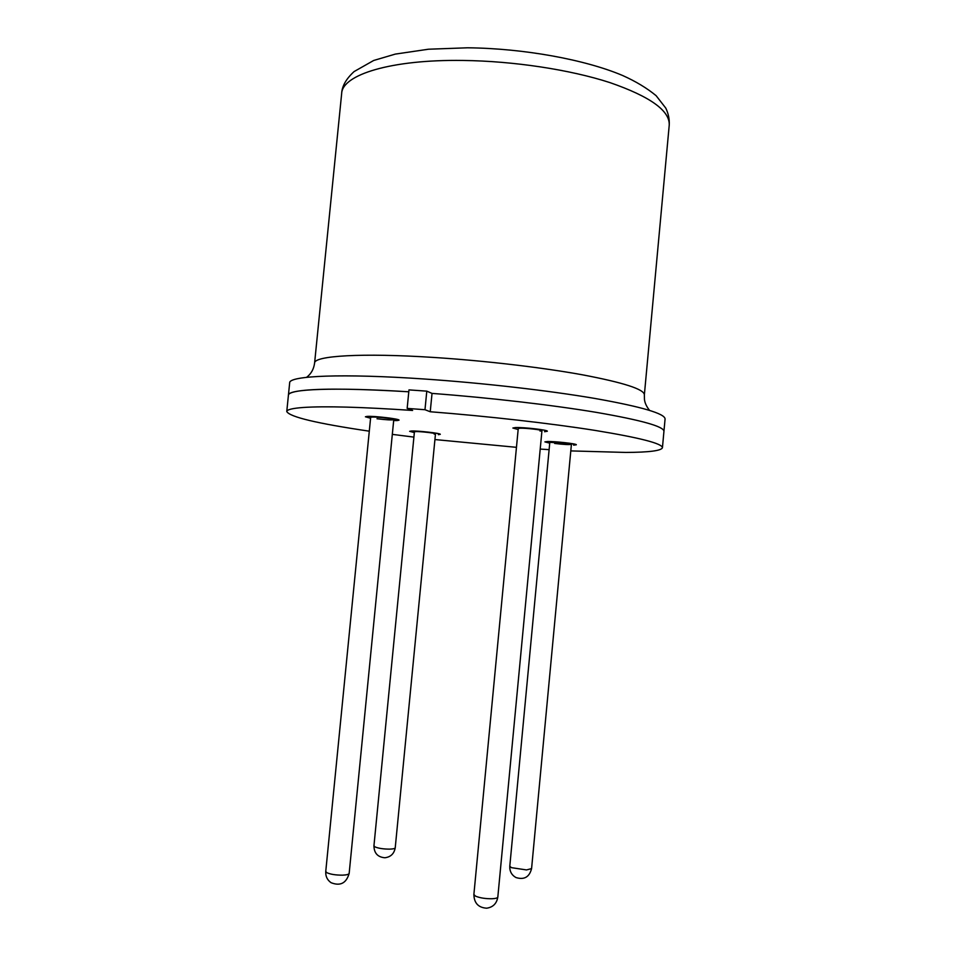 <?xml version="1.0" encoding="UTF-8"?>
<svg xmlns="http://www.w3.org/2000/svg" width="956" height="956" viewBox="0 0 956 956"><rect width="100%" height="100%" fill="white"/><g stroke="black" fill="none" stroke-linecap="round" stroke-linejoin="round"><path stroke-width="1.43" d="M573.612 445.161L576.325 444.791C577.221 443.799 555.089 441.29 547.465 441.517L544.896 441.887L549.736 443.154L544.896 441.887C547.967 441.182 556.129 441.624 569.394 443.214L576.325 444.791L573.612 445.161M438.338 434.669L440.274 434.335C441.194 433.355 418.023 430.666 411.439 431.001L409.634 431.323L414.354 432.566L409.634 431.323L411.439 431.001C418.023 430.666 441.194 433.355 440.274 434.335L438.338 434.669M397.11 420.568L399.022 420.174C400.062 418.967 374.047 415.872 367.164 416.386L365.407 416.78L370.57 418.238L365.407 416.78C368.108 415.98 376.282 416.422 389.917 418.107L399.022 420.174L393.681 420.568L397.11 420.568M544.538 431.718L547.334 431.252C548.35 430.033 523.637 427.165 515.475 427.559L512.858 428.025L518.152 429.507L512.858 428.025L515.475 427.559C523.637 427.165 548.35 430.033 547.334 431.252L544.538 431.718M430.236 411.749L432.028 393.406C489.46 397.708 552.652 405.057 596.843 412.454C641.488 420.222 663.858 426.495 663.942 431.299L665.077 418.991C664.958 413.578 641.476 406.718 594.62 398.401C548.326 390.502 482.577 382.974 424.488 379.018C342.439 373.366 288.76 375.744 289.668 382.842L288.425 395.139C288.604 392.964 294.113 391.339 304.976 390.263C325.685 388.375 360.293 388.889 408.786 391.793C334.253 387.072 287.804 389.068 288.425 395.139L286.764 411.546C286.92 409.646 292.405 408.284 303.243 407.483C324.885 406.013 361.344 407.005 412.61 410.459L407.16 408.403L424.978 409.718L430.236 411.749C487.691 416.219 550.919 423.412 595.17 430.427C639.875 437.752 662.293 443.524 662.436 447.719C661.337 450.742 649.148 452.319 625.869 452.439L570.792 450.909M549.114 449.655L540.212 449.069M516.455 447.324L434.932 439.557M413.912 437.107L392.319 434.371M369.291 431.18C317.261 423.52 289.752 416.983 286.764 411.546M662.436 447.719L663.942 431.299C663.858 426.495 641.488 420.222 596.843 412.454C552.652 405.057 489.46 397.708 432.028 393.406L426.794 391.147L408.977 389.893L407.16 408.403M426.794 391.147L424.978 409.718M540.044 431.072L541.944 430.75C542.626 429.913 525.692 427.953 520.064 428.216L518.248 428.539L473.877 894.517C474.104 903.085 478.359 907.638 486.64 908.2C492.997 907.28 496.726 903.563 497.825 897.027C497.61 897.995 495.674 898.568 492.041 898.748C485.385 898.807 479.876 897.935 475.526 896.142L473.877 894.517M377.011 418.752C386.308 419.887 391.888 420.186 393.764 419.648L387.503 418.226C378.134 417.079 372.529 416.768 370.665 417.318L325.757 871.442C325.458 876.246 327.227 879.998 331.051 882.687C340.288 886.343 346.323 883.248 349.167 873.378C348.88 874.393 346.658 874.991 342.511 875.158C335.735 875.17 330.513 874.346 326.844 872.685L325.757 871.442M434.167 434.096L435.482 433.869C436.103 433.199 420.222 431.347 415.681 431.574L414.426 431.801L373.939 845.833C374.083 853.182 377.728 857.15 384.874 857.759C390.729 857.03 394.183 853.696 395.234 847.745C395.007 848.57 393.083 849.024 389.474 849.131C383.38 849.095 378.588 848.366 375.087 846.944L373.939 845.833M554.647 443.441C563.693 444.528 569.286 444.827 571.413 444.337L566.633 443.249L549.808 442.341L509.787 866.232C509.572 871.298 511.615 875.063 515.941 877.536C524.175 880.082 529.397 877.106 531.584 868.586L526.529 869.936L511.424 867.654L509.787 866.232M341.662 93.557L314.596 363.065C313.938 355.787 361.93 352.764 433.928 357.46C484.752 360.723 542.004 367.451 582.527 374.824C623.623 382.627 644.236 389.283 644.368 394.816L669.236 125.105C669.917 110.705 650.14 96.544 609.916 82.598C570.218 69.692 513.575 61.053 462.871 60.455C391.064 59.392 342.176 74.711 341.662 93.557C341.961 86.231 346.108 78.894 354.102 71.569L373.7 60.467L395.354 54.086L428.467 49.222L467.436 47.8M541.944 430.75L497.825 897.027M571.413 444.337L531.584 868.586M435.482 433.869L395.234 847.745M393.764 419.648L349.167 873.378M649.53 410.351C646.459 406.479 644.762 402.775 644.44 399.25L644.368 394.816M467.795 47.8C523.41 48.362 585.096 59.535 622.75 75.56C635.8 81.403 646.925 88.107 656.127 95.684L665.782 108.112C668.423 113.585 669.57 119.249 669.236 125.105M314.596 363.065C313.771 369.183 311.094 373.939 306.577 377.333"/></g></svg>
